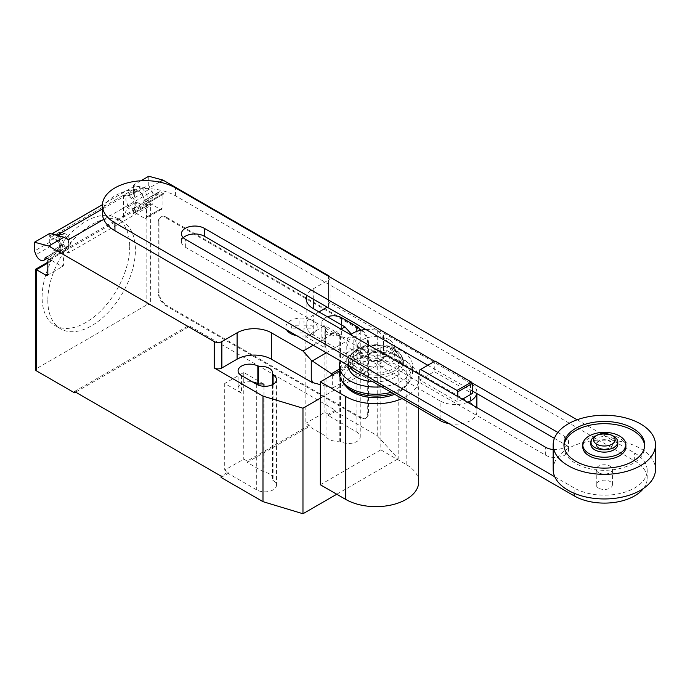 <?xml version="1.0" encoding="UTF-8"?>
<svg xmlns="http://www.w3.org/2000/svg" width="690" height="690" viewBox="0 0 690 690"><rect width="100%" height="100%" fill="white"/><g stroke="black" fill="none" stroke-linecap="round" stroke-linejoin="round"><path stroke-width="0.52" stroke-dasharray="3.45 2.59" d="M457.789 396.569L457.789 401.882L419.813 379.957L434.286 371.599L472.262 393.524M462.386 399.225L457.789 401.882M435.079 361.094L434.286 361.551L434.286 371.599M419.813 369.909L434.286 361.551M419.813 379.957L419.813 374.644M470.563 383.312L383.554 333.08L383.554 352.719L470.563 402.951L470.563 383.312A21.545 12.437 180 0 1 476.868 392.101A21.545 12.437 180 0 1 476.73 393.498M353.09 370.306L372.755 381.656A27.462 15.861 0 0 0 403.409 365.907A27.462 15.861 0 0 0 395.361 354.695A27.462 15.861 0 0 0 365.433 351.262A27.462 15.861 0 0 0 348.476 365.907A27.462 15.861 0 0 0 348.485 366.356A21.545 12.437 0 0 0 353.09 370.306L353.09 350.667A21.545 12.437 180 0 1 346.785 341.869A21.545 12.437 180 0 1 350.684 334.736M365.907 329.518A21.545 12.437 180 0 1 383.554 333.08M353.09 350.667L440.091 400.899L440.091 418.476M467.691 402.287A21.545 12.437 180 0 1 440.091 400.899M383.554 352.719A21.545 12.437 0 0 0 360.085 350.02A21.545 12.437 0 0 0 346.785 361.508A21.545 12.437 0 0 0 347.717 365.139M449.043 423.634A21.545 12.437 0 0 0 476.868 411.74A21.545 12.437 0 0 0 470.563 402.951M554.406 438.348L564.653 444.257A13.421 7.754 180 0 1 568.586 449.742A13.421 7.754 180 0 1 560.297 456.901A13.421 7.754 180 0 1 545.669 455.219L185.343 247.193A13.421 7.754 180 0 1 181.41 241.707A13.421 7.754 180 0 1 183.29 237.748M553.173 449.492A13.421 7.754 0 0 0 568.586 441.824A13.421 7.754 0 0 0 564.653 436.347L557.874 432.432M471.848 382.769L434.691 361.31M427.835 365.269L472.262 390.92M577.107 419.787L634.662 453.02A42.789 24.702 180 0 1 647.194 470.485A42.789 24.702 180 0 1 620.776 493.307A42.789 24.702 180 0 1 574.149 487.951L554.786 476.773M643.52 488.416A42.789 24.702 0 0 0 647.194 478.403A42.789 24.702 0 0 0 634.662 460.929L175.45 195.805A42.789 24.702 0 0 0 128.814 190.457A42.789 24.702 0 0 0 102.405 213.279M598.627 448.095A8.082 4.666 180 0 1 596.264 444.791A8.082 4.666 180 0 1 601.249 440.487A8.082 4.666 180 0 1 610.046 441.497A8.082 4.666 180 0 1 612.418 444.791A8.082 4.666 180 0 1 607.433 449.104A8.082 4.666 180 0 1 598.627 448.095M598.627 447.655A8.082 4.666 180 0 1 596.264 444.351A8.082 4.666 180 0 1 601.249 440.048A8.082 4.666 180 0 1 610.046 441.057A8.082 4.666 180 0 1 612.418 444.351A8.082 4.666 180 0 1 607.433 448.664A8.082 4.666 180 0 1 598.627 447.655M590.873 444.351A13.464 7.771 180 0 1 599.187 437.175A13.464 7.771 180 0 1 613.859 438.857A13.464 7.771 180 0 1 617.8 444.351M594.815 436.503A13.464 7.771 180 0 1 613.859 436.503M598.627 488.106A8.082 4.666 180 0 1 596.264 484.811A8.082 4.666 180 0 1 601.249 480.499A8.082 4.666 180 0 1 610.046 481.508A8.082 4.666 180 0 1 612.418 484.811A8.082 4.666 180 0 1 607.433 489.115A8.082 4.666 180 0 1 598.627 488.106M598.627 472.719A8.082 4.666 180 0 1 596.264 469.416A8.082 4.666 180 0 1 601.249 465.112A8.082 4.666 180 0 1 610.046 466.121A8.082 4.666 180 0 1 612.418 469.416A8.082 4.666 180 0 1 607.433 473.728A8.082 4.666 180 0 1 598.627 472.719M553.173 469.416A51.164 29.541 180 0 1 584.758 442.126A51.164 29.541 180 0 1 640.518 448.534A51.164 29.541 180 0 1 655.5 469.416M563.989 445.895A40.391 23.322 0 0 0 563.946 446.991A40.391 23.322 0 0 0 588.88 468.536A40.391 23.322 0 0 0 632.903 463.482A40.391 23.322 0 0 0 644.727 446.991A40.391 23.322 0 0 0 644.684 445.895M625.882 446.991A21.545 12.437 0 0 0 612.582 435.502A21.545 12.437 0 0 0 589.105 438.202A21.545 12.437 0 0 0 582.791 446.991M389.272 339.747A18.846 10.885 0 0 0 368.727 337.384A18.846 10.885 0 0 0 357.092 347.441A18.846 10.885 0 0 0 362.612 355.134A18.846 10.885 0 0 0 383.157 357.498A18.846 10.885 0 0 0 394.792 347.441A18.846 10.885 0 0 0 389.272 339.747M362.612 363.932A18.846 10.885 180 0 1 357.092 356.238A18.846 10.885 180 0 1 368.727 346.182A18.846 10.885 180 0 1 389.272 348.536A18.846 10.885 180 0 1 394.792 356.238A18.846 10.885 180 0 1 383.157 366.287A18.846 10.885 180 0 1 362.612 363.932M381.656 352.935A8.082 4.666 0 0 0 372.85 351.926A8.082 4.666 0 0 0 367.865 356.238A8.082 4.666 0 0 0 370.228 359.533A8.082 4.666 0 0 0 379.034 360.542A8.082 4.666 0 0 0 384.02 356.238A8.082 4.666 0 0 0 381.656 352.935M370.228 360.413A8.082 4.666 180 0 1 367.865 357.118A8.082 4.666 180 0 1 372.85 352.806A8.082 4.666 180 0 1 381.656 353.815A8.082 4.666 180 0 1 384.02 357.118A8.082 4.666 180 0 1 379.034 361.422A8.082 4.666 180 0 1 370.228 360.413M392.765 349.554A23.796 13.74 0 0 0 359.111 349.554A23.796 13.74 0 0 0 359.111 368.986A23.796 13.74 0 0 0 392.765 368.986A23.796 13.74 0 0 0 392.765 349.554M357.299 370.737A26.358 15.223 0 0 0 394.585 370.737A26.358 15.223 0 0 0 394.585 349.209A26.358 15.223 0 0 0 386.581 346.044A26.358 15.223 0 0 0 365.303 346.044A26.358 15.223 0 0 0 357.299 349.209A26.358 15.223 0 0 0 355.962 369.9M356.523 372.928A27.462 15.861 0 0 0 395.361 372.928A27.462 15.861 0 0 0 403.409 361.715A27.462 15.861 0 0 0 403.391 361.25A27.462 15.861 0 0 0 395.361 350.503A27.462 15.861 0 0 0 356.523 350.503A27.462 15.861 0 0 0 348.485 361.25A27.462 15.861 0 0 0 348.476 361.715A27.462 15.861 0 0 0 349.614 366.235M381.648 386.797A36.622 21.14 0 0 0 412.56 365.907A36.622 21.14 0 0 0 401.839 350.96A36.622 21.14 0 0 0 366.071 345.552A36.622 21.14 0 0 0 340.368 360.896M391.239 392.334A36.622 21.14 0 0 0 410.188 380.613A36.622 21.14 0 0 0 412.56 373.126A36.622 21.14 0 0 0 401.839 358.17A36.622 21.14 0 0 0 361.922 353.591A36.622 21.14 0 0 0 339.316 373.126M393.162 393.447A34.914 20.157 0 0 0 406.729 385.408A34.914 20.157 0 0 0 408.584 383.054A34.914 20.157 0 0 0 400.623 361.655A34.914 20.157 0 0 0 356.989 358.981A34.914 20.157 0 0 0 343.292 383.054M394.637 394.292A32.344 18.673 0 0 0 404.461 387.858A32.344 18.673 0 0 0 398.811 365.855A32.344 18.673 0 0 0 356.678 364.061A32.344 18.673 0 0 0 347.415 387.858M339.316 370.91L380.811 346.958L406.177 361.603A42.754 24.685 180 0 1 418.701 379.06A42.754 24.685 180 0 1 402.08 398.587M418.701 481.956A42.754 24.685 0 0 0 406.177 464.499L380.811 449.854L380.811 346.958M380.811 449.854L320.341 484.76M129.711 246.606A61.945 35.759 -60 0 1 102.672 308.947A61.945 35.759 -60 0 1 54.941 325.542A61.945 35.759 -60 0 1 42.107 297.183A61.945 35.759 -60 0 1 58.641 248.064A61.945 35.759 -60 0 1 116.877 218.256A61.945 35.759 -60 0 1 129.711 246.606M47.826 300.478A61.945 35.759 120 0 0 60.651 328.837A61.945 35.759 120 0 0 108.382 312.242A61.945 35.759 120 0 0 135.421 249.909A61.945 35.759 120 0 0 122.596 221.55A61.945 35.759 120 0 0 64.351 251.367A61.945 35.759 120 0 0 47.826 300.478M130.85 196.262A7.003 4.045 -120 0 0 127.348 195.917A7.003 4.045 -120 0 0 126.27 201.523A7.003 4.045 -120 0 0 130.85 207.699A7.003 4.045 -120 0 0 134.343 208.044A7.003 4.045 -120 0 0 135.421 202.429A7.003 4.045 -120 0 0 130.85 196.262M148.747 176.252L148.747 185.049L133.515 193.847L134.93 197.521A7.003 4.045 60 0 1 135.723 191.078A7.003 4.045 60 0 1 139.225 191.423A7.003 4.045 60 0 1 144.132 200.738L159.364 191.941A1.078 0.621 60 0 1 159.58 191.561A1.078 0.621 60 0 1 160.114 191.613L163.979 193.847A2.691 1.553 -120 0 0 162.633 193.709A2.691 1.553 -120 0 0 162.072 194.942L162.072 208.138A2.691 1.553 60 0 1 161.512 209.372A2.691 1.553 60 0 1 160.166 209.234L150.644 203.74L150.644 304.877A2.691 1.553 0 0 0 146.841 304.877L36.406 368.632A2.691 1.553 0 0 0 35.613 369.737M148.747 185.049L150.17 188.724A7.003 4.045 -120 0 0 154.457 194.062A7.003 4.045 -120 0 0 157.958 194.408A7.003 4.045 -120 0 0 159.364 191.941M63.825 246.39A7.003 4.045 -120 0 0 67.327 246.735A7.003 4.045 -120 0 0 68.396 241.129A7.003 4.045 -120 0 0 63.825 234.962A7.003 4.045 -120 0 0 60.323 234.609A7.003 4.045 -120 0 0 59.245 240.224A7.003 4.045 -120 0 0 63.825 246.39M49.732 233.418L49.732 242.216L51.155 245.89A7.003 4.045 60 0 1 51.948 239.447A7.003 4.045 60 0 1 55.442 239.792A7.003 4.045 60 0 1 60.349 249.107A1.078 0.621 60 0 1 60.565 248.728A1.078 0.621 60 0 1 61.108 248.78L68.396 252.989L68.396 239.792M351.426 334.158L353.159 336.09L362.569 355.747L363.138 358.524L332.675 376.11L332.14 375.058M339.316 369.167L362.569 355.747M313.191 345.207L341.007 329.147M353.936 358.757L354.384 358.498L353.159 355.341L353.936 358.998L363.138 370.392L332.675 387.978L332.675 376.11M363.138 370.392L363.138 358.524M332.675 387.978L320.341 384.658M329.898 277.07A5.382 3.105 180 0 1 330.07 277.829A5.382 3.105 180 0 1 328.492 280.028L313.26 288.825A24.236 13.99 0 0 0 306.843 295.415M159.476 182.074L147.72 188.862L152.171 191.423L152.171 204.62L68.396 252.989M103.733 219.394L152.171 191.423M59.461 251.591L68.983 246.089A7.271 4.2 60 0 0 69.802 239.396A7.271 4.2 60 0 0 64.015 233.298L59.633 232.116L50.111 237.619L54.493 238.792A7.271 4.2 60 0 1 60.28 244.898A7.271 4.2 60 0 1 59.461 251.591A7.271 4.2 60 0 1 53.924 249.711L50.111 259.587L50.111 261.786A2.691 1.553 60 0 1 50.672 260.553A2.691 1.553 60 0 1 52.017 260.682L61.539 266.176A2.691 1.553 -120 0 0 62.885 266.314A2.691 1.553 -120 0 0 63.446 265.081L63.446 251.885A2.691 1.553 60 0 1 63.998 250.651A2.691 1.553 60 0 1 65.343 250.789L148.367 202.86L148.367 201.54A11.851 6.84 -120 0 0 140.225 187.171L135.137 185.808L102.422 204.697M49.732 259.802L65.343 250.789L65.343 249.47L148.367 201.54M68.983 246.089A7.271 4.2 60 0 1 63.446 244.208L53.924 249.711M49.732 242.216L34.5 251.005M152.171 204.62L148.747 202.636L163.979 193.847M127.417 207.276L136.939 201.773A7.271 4.2 -120 0 0 142.476 203.662A7.271 4.2 -120 0 0 143.296 196.969A7.271 4.2 -120 0 0 137.508 190.863L133.127 189.69L123.614 195.184L127.995 196.357A7.271 4.2 60 0 1 133.774 202.463A7.271 4.2 60 0 1 132.954 209.156A7.271 4.2 60 0 1 127.417 207.276L123.614 217.16L133.127 211.658L133.127 213.848A2.691 1.553 -120 0 1 133.688 212.624L148.747 203.93L150.644 203.74L135.033 212.753L144.555 218.247L160.166 209.234M160.114 191.613L144.883 200.411L148.367 202.86A2.691 1.553 -120 0 0 147.013 202.722A2.691 1.553 -120 0 0 146.461 203.955L146.461 217.152A2.691 1.553 60 0 1 145.9 218.385A2.691 1.553 60 0 1 144.555 218.247M102.405 209.01L140.225 187.171M58.012 235.635A11.851 6.84 60 0 1 65.343 249.47M144.883 200.411A1.078 0.621 -120 0 0 144.348 200.359A1.078 0.621 -120 0 0 144.132 200.738M135.137 185.808A8.082 4.666 -120 0 0 134.8 185.972A8.082 4.666 -120 0 0 133.127 189.664L133.127 189.69M50.111 237.619L50.111 237.593A8.082 4.666 60 0 1 51.707 233.945M140.907 180.78L133.515 185.049L147.72 188.862M133.515 193.847L133.515 185.049M50.111 259.587L59.633 254.093L63.446 244.208M59.633 254.093L59.633 232.116M123.614 195.184L123.614 217.16M135.033 212.753A2.691 1.553 -120 0 0 133.688 212.624M136.939 201.773L133.127 211.658M146.841 304.877L146.841 205.939L148.747 203.93M35.613 269.238L36.406 269.695L36.406 368.632M158.269 222.206L158.269 292.56A10.773 6.219 -120 0 0 165.885 305.756L360.094 417.881A10.773 6.219 -120 0 0 365.484 418.416A10.773 6.219 -120 0 0 367.71 413.491L367.71 343.128A10.773 6.219 -120 0 0 360.094 329.941L165.885 217.807A10.773 6.219 -120 0 0 160.494 217.272A10.773 6.219 -120 0 0 158.269 222.206L159.028 221.766L159.028 292.12A10.773 6.219 -120 0 0 166.644 305.316L165.885 305.756M165.885 217.807L166.644 217.367A10.773 6.219 -120 0 0 161.253 216.833A10.773 6.219 -120 0 0 159.028 221.766M360.094 417.881L360.861 417.441L166.644 305.316M166.644 217.367L360.861 329.501L360.094 329.941M367.71 343.128L368.477 342.689A10.773 6.219 -120 0 0 360.861 329.501M368.477 342.689L368.477 413.051L367.71 413.491M360.861 417.441A10.773 6.219 -120 0 0 366.243 417.976A10.773 6.219 -120 0 0 368.477 413.051M318.97 311.906L313.26 315.209A24.236 13.99 0 0 0 306.162 325.102A24.236 13.99 0 0 0 313.26 334.995L354.384 358.498M353.159 355.341L353.159 336.09M353.936 358.998L354.384 358.74M328.492 275.629L328.492 302.013L377.232 330.156L398.182 353.245L320.341 398.182M328.492 302.013A5.382 3.105 180 0 1 330.07 304.212A5.382 3.105 180 0 1 328.492 306.412L327.189 307.162M327.379 316.77A11.575 6.684 0 0 0 321.859 322.463A11.575 6.684 0 0 0 325.249 327.189L325.947 327.595A11.575 6.684 0 0 0 325.671 329.061A11.575 6.684 0 0 0 339.782 335.582L340.481 335.987A11.575 6.684 0 0 0 353.099 337.436A11.575 6.684 0 0 0 360.249 331.26A11.575 6.684 0 0 0 360.146 330.363M326.034 436.253L326.034 348.303L305.834 336.642L305.834 423.272L309.258 425.247L309.258 426.567L326.034 436.253A11.575 6.684 0 0 0 339.782 441.117L340.481 441.522A11.575 6.684 0 0 0 353.099 442.971A11.575 6.684 0 0 0 360.249 436.796A11.575 6.684 0 0 0 356.859 432.069L328.302 415.578L328.302 414.259L324.869 412.275L305.834 423.272M309.258 425.247L247.184 461.084L243.76 459.109L224.716 470.106L228.14 472.081L221.102 476.152M74.486 391.497L188.732 325.542L188.732 326.862L150.644 304.877M377.232 330.156L377.232 435.692L335.34 411.507L335.34 410.188L188.732 325.542M335.34 410.188L328.302 414.259M325.947 327.595L325.947 345.181L325.249 344.776A11.575 6.684 180 0 1 321.859 340.049A11.575 6.684 180 0 1 329.009 333.874A11.575 6.684 180 0 1 341.628 335.323L341.628 324.99M326.034 348.303A11.575 6.684 180 0 1 325.671 346.647A11.575 6.684 180 0 1 325.947 345.181M339.782 335.582L339.782 441.117M272.377 384.727L272.377 480.033A11.575 6.684 0 0 0 272.662 478.567A11.575 6.684 0 0 0 263.96 472.089L247.184 462.404L247.184 461.084M263.96 386.288L263.96 472.089M241.474 375.558L241.474 393.153L224.716 383.476L243.76 372.479L263.96 384.149M243.76 372.479L243.76 459.109M228.14 472.081L228.14 473.4L256.706 489.891A11.575 6.684 0 0 0 269.324 491.34A11.575 6.684 0 0 0 276.474 485.165A11.575 6.684 0 0 0 273.076 480.438L272.377 480.033M224.716 383.476L224.716 470.106M305.834 336.642L324.869 325.654L341.628 335.323M324.869 325.654L324.869 412.275M241.474 393.153A11.575 6.684 180 0 1 238.085 388.418A11.575 6.684 180 0 1 252.531 381.95M247.184 462.404L309.258 426.567M188.732 326.862L75.624 392.162M328.302 415.578L335.34 411.507M221.102 477.471L228.14 473.4M377.232 435.692L398.182 458.781L398.182 353.245M336.755 494.238L398.182 458.781M291.646 328.13L291.637 325.809L299.934 325.809L299.926 321.022L303.945 321.022L303.954 325.809L312.234 325.809L312.234 328.13L303.954 328.13L303.945 332.916L299.934 332.916L299.934 328.13L291.646 328.13M296.64 335.651A15.646 9.03 0 0 0 317.089 328.026A15.646 9.03 0 0 0 299.874 318.09A15.646 9.03 0 0 0 286.669 329.898M545.669 455.219L545.669 447.31M564.653 444.257L564.653 436.347M185.343 247.193L185.343 239.275M634.662 460.929L634.662 453.02M175.45 195.805L175.45 187.896M574.149 493.264L574.149 487.951M406.177 464.499L406.177 361.603M134.93 197.521L150.17 188.724M45.773 257.525L60.349 249.107M326.353 352.806L353.625 337.065M63.446 251.885L47.826 260.906M61.539 266.176L63.446 265.081M61.108 248.78L45.876 257.577M64.015 233.298L54.493 238.792M51.155 245.89L35.923 254.679M137.508 190.863L127.995 196.357M162.072 208.138L146.461 217.152M162.072 194.942L146.461 203.955M133.127 189.664L50.111 237.593M146.841 205.939L133.127 213.848M50.111 261.786L36.406 269.695M47.826 263.097L52.017 260.682M158.269 292.56L159.028 292.12M328.492 306.412L328.492 280.028M313.26 334.995L313.26 315.209M313.26 299.115L313.26 288.825M340.481 335.987L340.481 441.522M356.859 331.347L356.859 432.069M256.706 384.356L256.706 489.891M273.076 384.356L273.076 480.438M325.249 327.189L325.249 344.776M346.785 361.508L346.785 341.869M476.868 411.74L476.868 407.583M476.868 393.576L476.868 392.101M568.586 449.742L568.586 441.824M181.41 241.707L181.41 233.789M647.194 478.403L647.194 470.485M596.264 444.351L596.264 444.791M596.264 469.416L596.264 484.811M644.727 444.791L644.727 446.991M563.946 444.791L563.946 446.991M612.418 469.416L612.418 484.811M612.418 444.351L612.418 444.791M357.092 356.238L357.092 347.441M394.792 356.238L394.792 347.441M367.865 357.118L367.865 356.238M384.02 357.118L384.02 356.238M348.485 361.25C348.536 356.903 351.417 352.918 357.11 349.295L365.303 346.044M386.581 346.044C396.491 348.51 402.098 353.582 403.391 361.25M348.476 365.907L348.476 361.715M404.461 387.858L406.729 385.408M408.584 383.054L410.188 380.613M412.56 373.126L412.56 365.907M403.409 365.907L403.409 361.715M418.701 408.187L418.701 379.06M60.651 328.837L54.941 325.542M135.723 191.078L127.348 195.917M67.327 246.735L47.213 258.345M63.998 250.651L48.947 259.345M47.274 275.327L62.885 266.314M45.333 257.525L60.565 248.728M51.948 239.447L60.323 234.609M132.954 209.156L142.476 203.662M161.512 209.372L145.9 218.385M162.633 193.709L147.013 202.722M144.348 200.359L159.58 191.561M134.8 185.972L102.422 204.663M157.958 194.408L134.343 208.044M122.596 221.55L116.877 218.256M47.826 262.191L50.672 260.553M161.253 216.833L160.494 217.272M330.07 304.212L330.07 277.829M306.162 325.102L306.162 298.718M325.671 329.061L325.671 346.647M360.249 331.26L360.249 436.796M272.662 373.031L272.662 478.567M238.085 370.832L238.085 388.418M276.474 379.629L276.474 485.165M321.859 322.463L321.859 340.049M366.243 417.976L365.484 418.416"/><path stroke-width="1.03" d="M462.386 399.225L472.262 393.524L472.262 383.476L471.468 382.096L435.079 361.094L420.607 369.443L456.996 390.454L471.468 382.096M456.996 390.454L457.789 391.834L472.262 383.476M457.789 391.834L457.789 396.569M419.813 374.644L419.813 369.909L420.607 369.443M350.684 334.736A21.545 12.437 180 0 1 365.907 329.518M476.73 393.498A21.545 12.437 180 0 1 467.691 402.287M347.717 365.139A21.545 12.437 0 0 0 348.485 366.356A27.462 15.861 0 0 0 356.523 377.12A27.462 15.861 0 0 0 372.755 381.656L440.091 420.538A21.545 12.437 0 0 0 449.043 423.634M434.691 361.31L204.326 228.312A13.421 7.754 0 0 0 189.698 226.631A13.421 7.754 0 0 0 181.41 233.789A13.421 7.754 0 0 0 185.343 239.275L545.669 447.31A13.421 7.754 0 0 0 553.173 449.492M557.874 432.432L471.848 382.769M183.29 237.748A13.421 7.754 180 0 1 204.326 236.23L427.835 365.269M472.262 390.92L554.406 438.348M554.786 476.773L114.937 222.827A42.789 24.702 180 0 1 102.405 205.361A42.789 24.702 180 0 1 128.814 182.54A42.789 24.702 180 0 1 175.45 187.896L577.107 419.787M102.405 205.361L102.405 213.279A42.789 24.702 0 0 0 114.937 230.745L574.149 495.868A42.789 24.702 0 0 0 643.52 488.416M613.859 436.503L611.952 435.399L613.859 436.503A13.464 7.771 180 0 1 617.8 441.997L617.8 444.351A13.464 7.771 180 0 1 609.486 451.536A13.464 7.771 180 0 1 594.815 449.854A13.464 7.771 180 0 1 590.873 444.351L590.873 441.997A13.464 7.771 180 0 1 594.815 436.503L596.721 435.399A10.773 6.219 180 0 1 611.952 435.399L611.952 435.399A10.773 6.219 180 0 1 611.952 444.196A10.773 6.219 180 0 1 596.721 444.196A10.773 6.219 180 0 1 596.721 435.399M617.8 441.997A13.464 7.771 180 0 1 609.486 449.173A13.464 7.771 180 0 1 594.815 447.491A13.464 7.771 180 0 1 590.873 441.997M655.5 444.791L655.5 469.416A51.164 29.541 180 0 1 623.915 496.705A51.164 29.541 180 0 1 568.163 490.305A51.164 29.541 180 0 1 553.173 469.416L553.173 444.791A51.164 29.541 180 0 1 584.758 417.502A51.164 29.541 180 0 1 640.518 423.91A51.164 29.541 180 0 1 655.5 444.791A51.164 29.541 180 0 1 623.915 472.081A51.164 29.541 180 0 1 568.163 465.681A51.164 29.541 180 0 1 553.173 444.791M644.684 445.895A40.391 23.322 0 0 0 618.913 425.247A40.391 23.322 0 0 0 575.779 430.5A40.391 23.322 0 0 0 563.989 445.895M575.779 428.309A40.391 23.322 180 0 1 619.793 423.246A40.391 23.322 180 0 1 644.727 444.791A40.391 23.322 180 0 1 632.903 461.282A40.391 23.322 180 0 1 588.88 466.337A40.391 23.322 180 0 1 563.946 444.791A40.391 23.322 180 0 1 575.779 428.309M582.791 444.791L582.791 446.991A21.545 12.437 0 0 0 596.091 458.488A21.545 12.437 0 0 0 619.568 455.788A21.545 12.437 0 0 0 625.882 446.991L625.882 444.791A21.545 12.437 0 0 0 612.582 433.303A21.545 12.437 0 0 0 589.105 436.002A21.545 12.437 0 0 0 582.791 444.791A21.545 12.437 0 0 0 596.091 456.288A21.545 12.437 0 0 0 619.568 453.589A21.545 12.437 0 0 0 625.882 444.791M355.962 369.9A26.358 15.223 0 0 0 357.299 370.737M349.614 366.235A27.462 15.861 0 0 0 356.523 372.928M340.368 360.896A36.622 21.14 0 0 0 339.316 365.907A36.622 21.14 0 0 0 350.046 380.863A36.622 21.14 0 0 0 381.648 386.797M339.316 365.907L339.316 373.126A36.622 21.14 0 0 0 341.697 380.613A36.622 21.14 0 0 0 350.046 388.073A36.622 21.14 0 0 0 391.239 392.334M341.697 380.613L343.292 383.054A34.914 20.157 0 0 0 345.155 385.408A34.914 20.157 0 0 0 351.253 390.161A34.914 20.157 0 0 0 393.162 393.447M345.155 385.408L347.415 387.858A32.344 18.673 0 0 0 353.073 392.256A32.344 18.673 0 0 0 394.637 394.292M402.08 398.587A42.754 24.685 180 0 1 345.707 396.509L320.341 381.863L339.316 370.91M320.341 381.863L320.341 484.76L345.707 499.405A42.754 24.685 0 0 0 392.3 504.761A42.754 24.685 0 0 0 418.701 481.956L418.701 408.187M47.826 263.097L36.406 269.695L35.613 269.238L35.613 369.737A2.691 1.553 0 0 0 36.406 370.832L36.406 269.695L45.928 275.198A2.691 1.553 -120 0 0 47.274 275.327A2.691 1.553 -120 0 0 47.826 274.094L47.826 260.906A2.691 1.553 60 0 1 48.386 259.673A2.691 1.553 60 0 1 49.732 259.802L45.876 257.577A1.078 0.621 -120 0 0 45.333 257.525A1.078 0.621 -120 0 0 45.117 257.905A7.003 4.045 60 0 1 43.712 260.372A7.003 4.045 60 0 1 40.21 260.027A7.003 4.045 60 0 1 35.923 254.679L34.5 251.005L34.5 242.216L48.714 246.02L63.946 237.231L49.732 233.418L34.5 242.216M332.14 375.058L331.45 373.713L311.268 360.275L303.022 351.072L313.191 345.207M331.45 373.713L339.316 369.167M341.007 329.147L344.914 326.887L351.426 334.158M320.341 384.658L312.941 382.665L311.268 379.526L311.268 360.275M311.268 379.526L312.492 382.683L312.941 382.424M303.022 351.072L271.368 332.796L271.368 359.18L312.492 382.683M306.843 295.415A24.236 13.99 0 0 0 306.162 298.718A24.236 13.99 0 0 0 313.26 308.611L344.914 326.887M159.476 182.074L162.952 180.064L328.492 275.629A5.382 3.105 180 0 1 329.898 277.07M63.946 237.231L68.396 239.792L103.733 219.394M271.368 332.796A24.236 13.99 0 0 0 237.093 332.796L221.861 341.593A5.382 3.105 180 0 1 214.245 341.593L48.714 246.02M102.422 204.697L52.121 233.738L57.21 235.1L102.405 209.01M57.21 235.1A11.851 6.84 60 0 1 58.012 235.635M162.952 180.064L148.747 176.252L140.907 180.78M312.492 382.924L312.941 382.665M271.368 359.18A24.236 13.99 0 0 0 237.093 359.18L221.861 367.977A5.382 3.105 180 0 1 214.245 367.977L214.245 341.593M320.341 398.182L302.97 408.213L262.985 396.12L214.245 367.977M327.189 307.162L318.97 311.906M272.377 374.498A11.575 6.684 0 0 0 272.662 373.031A11.575 6.684 0 0 0 258.543 366.511L257.844 366.105A11.575 6.684 0 0 0 245.226 364.656A11.575 6.684 0 0 0 238.085 370.832A11.575 6.684 0 0 0 241.474 375.558L256.706 384.356A11.575 6.684 0 0 0 269.324 385.805A11.575 6.684 0 0 0 276.474 379.629A11.575 6.684 0 0 0 273.076 374.903L272.377 374.498L272.377 384.727M360.146 330.363A11.575 6.684 0 0 0 356.859 326.534L341.628 317.736A11.575 6.684 0 0 0 327.379 316.77M36.406 370.832L74.486 392.817L74.486 391.497L221.102 476.152L221.102 477.471L262.985 501.656L302.97 513.748L336.755 494.238M258.543 366.511L258.543 384.097A11.575 6.684 180 0 1 263.96 384.149L263.96 386.288M262.985 396.12L262.985 501.656M252.531 381.95A11.575 6.684 180 0 1 257.844 383.692L258.543 384.097M75.624 392.162L74.486 392.817M302.97 408.213L302.97 513.748M286.669 329.898A15.646 9.03 0 0 0 290.473 333.46A15.646 9.03 0 0 0 296.64 335.651M440.091 418.476L440.091 420.538M204.326 236.23L204.326 228.312M574.149 495.868L574.149 493.264M114.937 230.745L114.937 222.827M345.707 499.405L345.707 396.509M45.117 257.905L45.773 257.525M312.268 360.939L326.353 352.806M47.826 274.094L45.928 275.198M221.861 367.977L221.861 341.593M237.093 359.18L237.093 332.796M356.859 326.534L356.859 331.347M341.628 324.99L341.628 317.736M257.844 366.105L257.844 383.692M273.076 374.903L273.076 384.356M313.26 299.115L313.26 308.611M476.868 407.583L476.868 393.576M47.213 258.345L43.712 260.372M48.947 259.345L48.386 259.673M102.422 204.663L51.785 233.901M35.613 269.238L47.826 262.191"/></g></svg>

